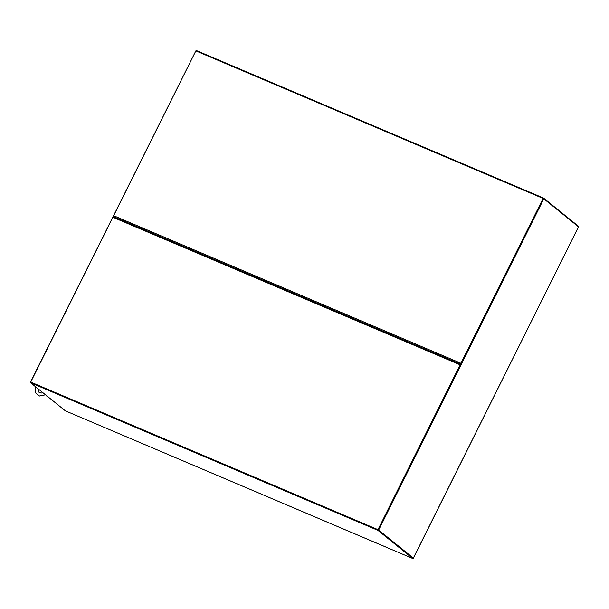 <?xml version="1.0" encoding="UTF-8"?>
<svg xmlns="http://www.w3.org/2000/svg" width="609" height="609" viewBox="0 0 609 609"><rect width="100%" height="100%" fill="white"/><g stroke="black" fill="none" stroke-linecap="round" stroke-linejoin="round"><path stroke-width="0.91" d="M30.716 382.087L112.893 217.261L460.145 364.821L377.968 529.655L30.716 382.087L378.181 529.83L460.579 364.821M377.968 529.655L378.669 530.036L543.807 198.816L578.481 226.852L413.344 558.072L378.669 530.036M460.739 364.243L113.563 216.713A0.875 0.403 113 0 1 113.609 216.743L460.739 364.251A0.875 0.403 113 0 0 460.145 364.821M113.67 215.7L195.854 50.874L543.106 198.435L460.922 363.261L113.67 215.7A0.875 0.403 -67 0 0 113.594 216.728A0.875 0.403 113 0 0 112.893 217.261M412.879 557.897L378.181 529.83L543.327 198.61L543.807 198.816M412.948 558.034L413.412 558.156L578.481 226.852M195.816 50.943L30.45 382.064L30.869 382.399M30.45 382.064L30.93 382.269L30.671 382.795L377.923 530.355L412.704 558.476L65.346 410.831L30.671 382.795M412.704 558.476L412.963 557.951L378.181 529.83L377.923 530.355M30.93 382.269L378.181 529.83M196.106 50.981L196.334 50.524L543.586 198.085L578.367 226.205L578.169 226.601M543.586 198.085L543.106 198.435M47.494 396.398A4.788 2.208 -67 0 1 47.449 396.383L46.946 396.162A4.788 2.208 -67 0 1 46.703 396.017A4.788 2.208 -67 0 1 46.276 395.408M47.449 396.383A4.788 2.208 -67 0 1 47.205 396.231A4.788 2.208 -67 0 1 46.954 395.964M460.777 364.174A0.875 0.403 -67 0 1 460.922 363.261M461.12 363.779L543.327 198.61M45.135 394.487L45.523 394.807L39.532 396.017L35.413 392.775L35.253 386.502M65.391 410.854L386.745 547.415M37.865 388.611L39.029 392.348L41.739 393.041L42.927 392.698"/></g></svg>
